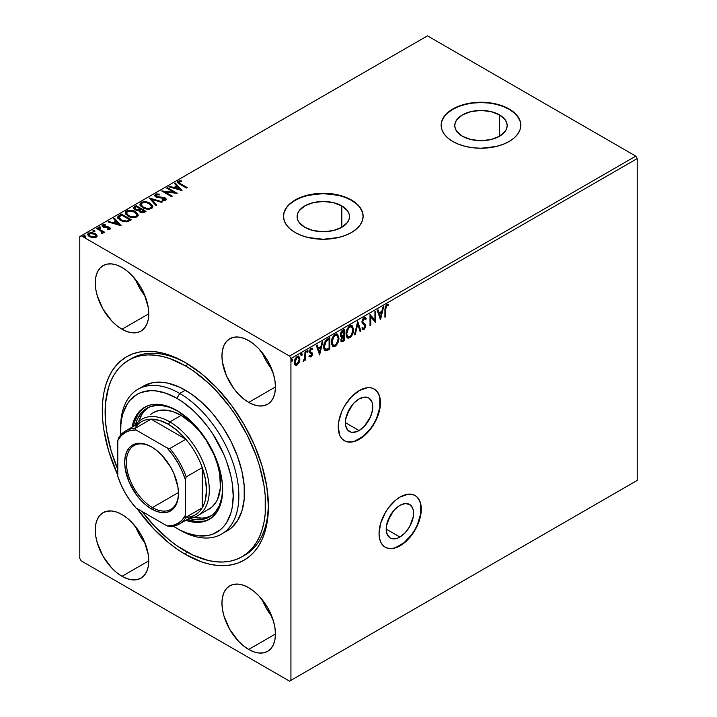 <?xml version="1.0" encoding="UTF-8"?>
<svg xmlns="http://www.w3.org/2000/svg" width="717" height="717" viewBox="0 0 717 717"><rect width="100%" height="100%" fill="white"/><g stroke="black" fill="none" stroke-linecap="round" stroke-linejoin="round"><path stroke-width="1.08" d="M359.065 430.558A19.368 11.185 -60 0 1 349.376 431.517A19.368 11.185 -60 0 1 346.41 415.994A19.368 11.185 -60 0 1 359.065 398.921L364.308 397.101L368.744 397.962L371.72 401.377L372.499 403.895L372.499 410.07L370.447 416.953L364.308 426.328L359.065 430.558L356.394 431.795L351.455 432.279L347.673 430.101L345.63 425.584L345.37 422.645L359.065 430.558L345.37 422.645L345.63 419.409L349.376 409.147L353.822 403.151L359.065 398.921A19.368 11.185 -60 0 1 368.744 397.962A19.368 11.185 -60 0 1 371.72 413.485A19.368 11.185 -60 0 1 359.065 430.558M399.889 537.024A19.368 11.185 -60 0 1 390.2 537.983A19.368 11.185 -60 0 1 387.234 522.46A19.368 11.185 -60 0 1 399.889 505.386L405.123 503.567L409.568 504.427L412.544 507.851L413.324 510.37L413.324 516.536L409.568 526.798L405.123 532.794L399.889 537.024L397.218 538.261L392.28 538.754L390.2 537.983L387.234 534.568L386.185 529.11L399.889 537.024L386.185 529.11L386.454 525.875L390.2 515.613L394.646 509.617L399.889 505.386A19.368 11.185 -60 0 1 409.568 504.427A19.368 11.185 -60 0 1 412.544 519.95A19.368 11.185 -60 0 1 399.889 537.024M385.101 547.143A29.863 17.244 120 0 0 399.889 545.592L400.167 545.754A29.863 17.244 -60 0 1 385.235 547.232A29.863 17.244 -60 0 1 380.655 523.302A29.863 17.244 -60 0 1 400.167 496.989L396.044 499.83L388.435 507.869L385.235 512.745L380.655 523.302L379.051 533.556L379.454 538.082L380.655 541.962L382.609 545.054L385.235 547.232L388.435 548.415L392.082 548.559L396.044 547.663L404.289 542.903L411.899 534.873L417.724 524.781L419.678 519.44L420.879 514.17L420.879 504.651L419.678 500.78L417.724 497.688L415.098 495.51L411.899 494.327L408.251 494.174L400.167 496.989A29.863 17.244 -60 0 1 415.098 495.51A29.863 17.244 -60 0 1 419.678 519.44A29.863 17.244 -60 0 1 400.167 545.754L399.889 545.592A29.863 17.244 120 0 0 419.355 519.404A29.863 17.244 120 0 0 414.955 495.429M344.277 440.677A29.863 17.244 120 0 0 359.065 439.118L359.342 439.279A29.863 17.244 -60 0 1 344.411 440.758A29.863 17.244 -60 0 1 339.84 416.837A29.863 17.244 -60 0 1 359.342 390.523L351.267 397.039L344.411 406.279L341.785 411.495L338.639 422.098L338.227 427.09L339.84 435.497L341.785 438.58L344.411 440.758L347.611 441.95L351.267 442.093L355.229 441.197L363.465 436.438L367.427 432.763L374.274 423.523L378.854 412.965L380.055 407.704L380.055 398.186L378.854 394.305L376.9 391.222L374.274 389.044L371.074 387.852L367.427 387.709L359.342 390.523A29.863 17.244 -60 0 1 374.274 389.044A29.863 17.244 -60 0 1 378.854 412.965A29.863 17.244 -60 0 1 359.342 439.279L359.065 439.118A29.863 17.244 120 0 0 378.531 412.938A29.863 17.244 120 0 0 374.131 388.964M186.779 363.394A113.474 65.516 -120 0 0 130.046 359.414A113.474 65.516 60 0 1 131.435 358.572A113.474 65.516 60 0 1 186.779 363.394M185.353 362.56L177.216 358.321L161.244 352.773L153.572 351.509L146.205 351.285L139.215 352.083L132.672 353.911L126.631 356.743L121.155 360.561L116.297 365.312L112.112 370.967L108.626 377.465L105.883 384.742L103.902 392.728L102.701 401.341L102.701 420.144L103.902 430.146L108.626 450.868L117.785 475.219A117.454 67.81 60 0 1 111.502 371.953A117.454 67.81 60 0 1 185.353 362.56L185.353 362.56A117.454 67.81 60 0 1 268.409 506.417L266.814 486.78L262.09 466.068L254.41 445.051L244.085 424.554L231.501 405.365L217.134 388.211L201.558 373.763L185.353 362.56M185.353 554.366A117.454 67.81 60 0 1 137.064 508.604L153.572 528.716L169.149 543.172L177.216 549.204L185.353 554.366L201.558 561.877L209.463 564.154L217.134 565.417L224.511 565.641L231.501 564.844L238.044 563.015L244.085 560.183L249.561 556.365L254.41 551.615L258.604 545.96L262.09 539.462L264.833 532.184L266.814 524.199L268.409 506.417A117.454 67.81 60 0 1 185.353 554.366L186.77 551.92L185.353 554.366M499.489 114.881L499.489 136.266L490.993 139.546L480.964 140.702L470.944 139.546L462.447 136.266A26.197 15.129 180 0 1 454.766 125.574A26.197 15.129 180 0 1 470.944 111.601A26.197 15.129 180 0 1 499.489 114.881L505.171 119.784L506.659 122.625L507.17 125.574L506.659 128.522L505.171 131.363L499.489 136.266L499.489 114.881A26.197 15.129 180 0 1 507.17 125.574A26.197 15.129 180 0 1 490.993 139.546A26.197 15.129 180 0 1 462.447 136.266L456.765 131.363L455.277 128.522L454.766 125.574L455.277 122.625L456.765 119.784L462.447 114.881L470.944 111.601L480.964 110.445L490.993 111.601L499.489 114.881M341.83 205.904L341.83 227.289L333.333 230.569L323.304 231.725L313.284 230.569L304.779 227.289A26.197 15.129 180 0 1 297.107 216.597A26.197 15.129 180 0 1 313.284 202.624A26.197 15.129 180 0 1 341.83 205.904L347.512 210.807L349 213.648L349.511 216.597L349 219.545L347.512 222.387L341.83 227.289L341.83 205.904A26.197 15.129 180 0 1 349.511 216.597A26.197 15.129 180 0 1 333.333 230.569A26.197 15.129 180 0 1 304.779 227.289L299.106 222.387L297.609 219.545L297.107 216.597L297.609 213.648L299.106 210.807L304.779 205.904L313.284 202.624L323.304 201.468L333.333 202.624L341.83 205.904M363.125 216.435A39.811 22.989 -0 0 0 351.464 200.348L351.464 200.016A39.811 22.989 180 0 1 363.125 216.274A39.811 22.989 180 0 1 338.541 237.506A39.811 22.989 180 0 1 295.153 232.523L301.185 235.382L308.068 237.506L323.304 239.263L338.541 237.506L345.424 235.382L351.464 232.523L356.412 229.046L360.095 225.066L362.354 220.755L363.125 216.274L362.354 211.784L360.095 207.473L356.412 203.503L351.464 200.016L345.424 197.157L338.541 195.033L331.075 193.724L315.543 193.724L308.068 195.033L301.185 197.157L295.153 200.016L290.206 203.503L286.522 207.473L284.255 211.784L283.493 216.274L284.255 220.755L286.522 225.066L290.206 229.046L295.153 232.523A39.811 22.989 180 0 1 283.493 216.274A39.811 22.989 180 0 1 308.068 195.033A39.811 22.989 180 0 1 351.464 200.016L351.464 200.348A39.811 22.989 0 0 0 308.202 195.329A39.811 22.989 0 0 0 283.493 216.435M520.784 125.412A39.811 22.989 -0 0 0 509.124 109.316L509.124 108.993A39.811 22.989 180 0 1 520.784 125.251A39.811 22.989 180 0 1 496.209 146.483A39.811 22.989 180 0 1 452.812 141.5L458.844 144.359L465.727 146.483L473.202 147.792L480.964 148.24L496.209 146.483L503.092 144.359L509.124 141.5L514.071 138.023L517.755 134.043L520.022 129.732L520.784 125.251L520.022 120.761L517.755 116.45L514.071 112.479L509.124 108.993L503.092 106.134L496.209 104.01L488.734 102.701L480.964 102.262L473.202 102.701L465.727 104.01L458.844 106.134L452.812 108.993L447.865 112.479L444.182 116.45L441.914 120.761L441.152 125.251L441.914 129.732L444.182 134.043L447.865 138.023L452.812 141.5A39.811 22.989 180 0 1 441.152 125.251A39.811 22.989 180 0 1 465.727 104.01A39.811 22.989 180 0 1 509.124 108.993L509.124 109.316A39.811 22.989 0 0 0 465.862 104.306A39.811 22.989 0 0 0 441.152 125.412M135.54 279.522A37.822 21.842 -120 0 0 145.085 296.058L139.698 288.144L135.54 279.522M122.007 329.237A37.822 21.842 60 0 1 97.297 295.906A37.822 21.842 60 0 1 103.096 265.604A37.822 21.842 60 0 1 122.007 267.477L116.79 265.057L111.771 263.919L107.156 264.098L103.096 265.604L99.771 268.364L97.297 272.272L95.782 277.183L95.262 282.919L95.782 289.238L97.297 295.906L103.096 309.278L111.771 320.983L116.79 325.635L122.007 329.237L127.232 331.657L132.242 332.796L136.866 332.616L140.926 331.111L144.251 328.35L146.716 324.442L148.24 319.531L148.76 313.795L122.007 329.237L148.76 313.795L148.24 307.476L144.251 294.042L140.926 287.436L132.242 275.731L127.232 271.08L122.007 267.477A37.822 21.842 60 0 1 146.716 300.808A37.822 21.842 60 0 1 140.926 331.111A37.822 21.842 60 0 1 122.007 329.237M135.54 526.592A37.822 21.842 -120 0 0 145.085 543.127L139.698 535.214L135.54 526.592M122.007 576.307A37.822 21.842 60 0 1 97.297 542.975A37.822 21.842 60 0 1 103.096 512.673A37.822 21.842 60 0 1 122.007 514.546L116.79 512.126L111.771 510.988L107.156 511.167L103.096 512.673L99.771 515.433L97.297 519.341L95.782 524.252L95.262 529.988L95.782 536.307L97.297 542.975L103.096 556.347L111.771 568.052L116.79 572.704L122.007 576.307L127.232 578.727L132.242 579.865L136.866 579.686L140.926 578.18L144.251 575.419L146.716 571.512L148.24 566.6L148.76 560.864L122.007 576.307L148.76 560.864L148.24 554.546L144.251 541.111L140.926 534.506L132.242 522.801L127.232 518.149L122.007 514.546A37.822 21.842 60 0 1 146.716 547.878A37.822 21.842 60 0 1 140.926 578.18A37.822 21.842 60 0 1 122.007 576.307M262.225 599.735A37.822 21.842 -120 0 0 271.779 616.27L266.392 608.357L262.225 599.735M248.7 649.45A37.822 21.842 60 0 1 223.991 616.127A37.822 21.842 60 0 1 229.79 585.816A37.822 21.842 60 0 1 248.7 587.689L243.484 585.269L238.465 584.131L233.841 584.31L229.79 585.816L226.464 588.576L223.991 592.484L222.467 597.404L221.956 603.131L222.467 609.45L223.991 616.127L229.79 629.49L238.465 641.195L243.484 645.847L248.7 649.45L253.917 651.87L258.936 653.017L263.56 652.828L267.611 651.323L270.936 648.571L273.41 644.655L274.934 639.743L275.445 634.016L248.7 649.45L275.445 634.016L274.934 627.689L273.41 621.021L267.611 607.649L258.936 595.944L253.917 591.292L248.7 587.689A37.822 21.842 60 0 1 273.41 621.021A37.822 21.842 60 0 1 267.611 651.332A37.822 21.842 60 0 1 248.7 649.45M262.225 352.665A37.822 21.842 -120 0 0 271.779 369.201L266.392 361.287L262.225 352.665M248.7 402.389A37.822 21.842 60 0 1 223.991 369.058A37.822 21.842 60 0 1 229.79 338.747A37.822 21.842 60 0 1 248.7 340.62L243.484 338.2L238.465 337.062L233.841 337.241L229.79 338.747L226.464 341.507L223.991 345.415L222.467 350.335L221.956 356.062L222.467 362.381L226.464 375.825L233.841 388.605L238.465 394.126L243.484 398.777L248.7 402.389L253.917 404.8L258.936 405.947L263.56 405.759L267.611 404.263L270.936 401.502L273.41 397.585L274.934 392.674L275.445 386.947L248.7 402.389L275.445 386.947L274.934 380.619L273.41 373.951L267.611 360.579L258.936 348.874L253.917 344.223L248.7 340.62A37.822 21.842 60 0 1 273.41 373.951A37.822 21.842 60 0 1 267.611 404.263A37.822 21.842 60 0 1 248.7 402.389M79.784 236.592L79.784 558.426L79.784 236.592L427.475 35.85L635.809 156.136L289.525 356.062L81.191 235.776L289.525 356.062L290.932 358.5L637.216 158.574L637.216 480.408L290.932 680.334L290.932 358.5L290.932 680.334L289.525 681.15L635.809 481.224L289.525 681.15L81.191 560.864L289.525 681.15L637.216 480.408L635.809 481.224L637.216 480.408L637.216 158.574L290.932 358.5L289.525 356.062L635.809 156.136L637.216 158.574L635.809 156.136L427.475 35.85L79.784 236.592M298.478 356.125L299.339 358.751L298.604 362.13L299.168 362.452L299.742 357.702L298.344 356.098L297.116 356.403L294.714 359.907L294.517 363.734L295.261 364.998L296.506 365.267L299.168 362.452L298.604 362.13L296.56 364.684L297.116 365.007L299.168 362.452L299.903 359.083L298.774 356.241L297.116 356.403L294.346 362.291L295.476 365.15L294.911 364.828M305.711 351.59L304.958 352.029L304.716 358.383L303.192 361.332L304.958 359.118L304.958 360.346L305.711 359.907L305.711 351.59L304.958 352.029L304.833 357.747L303.058 361.296L304.958 359.118L304.958 360.346L305.711 359.907L305.711 351.59M310.828 353.418L311.653 354.485L310.918 356.026L309.95 355.713L309.502 356.681L310.963 357.021L312.065 355.659L312.28 353.105L310.443 351.868L310.273 350.936L310.981 349.448L312.227 349.582L312.657 348.561L311.339 348.211L310.12 349.376L309.636 352.558L311.465 353.831L311.608 354.888L309.502 356.681L310.963 357.021L308.937 356.358M327.552 338.98L325.151 341.292L323.878 345.155L324.245 349.529L325.706 350.828L329.838 349.036L329.838 337.662L327.552 338.98C324.926 340.916 323.663 343.488 323.779 346.705C323.663 349.107 324.407 350.488 326.002 350.846L329.838 349.036L329.838 337.662L327.552 338.98M344.492 329.202L341.776 330.904L340.333 333.665L340.432 336.174L341.758 336.918L340.835 339.876L341.731 341.794L344.492 340.575L344.492 329.202L342.529 330.34L340.199 334.911L341.758 336.918L340.835 339.876L341.516 341.704L344.492 340.575L344.492 329.202M357.756 321.539L354.476 334.812L355.3 334.337L357.693 324.326L360.095 331.568L360.92 331.093L357.631 321.61L354.476 334.812L355.3 334.337L357.693 324.326L360.095 331.568L360.92 331.093L357.756 321.539M374.937 311.617L374.937 320.087L370.017 314.467L370.017 325.841L370.77 325.401L370.77 316.923L375.699 322.56L375.699 311.187L374.937 311.617L374.937 320.087L370.017 314.467L370.017 325.841L370.77 325.401L370.77 316.923L375.699 322.56L375.699 311.187L374.937 311.617M387.951 304.384L387.637 305.541L386.167 305.361L385.119 308.902L385.683 309.233L386.069 306.455L386.857 305.621L388.202 305.863L388.587 304.761L386.723 304.528L385.119 306.921L384.921 317.237L385.683 316.797L385.683 309.233L385.119 308.902L385.119 316.475L385.683 316.797L385.683 309.233L386.732 305.693L388.202 305.863L388.587 304.761L387.646 304.178M380.503 319.791L383.658 306.589L382.833 307.064L381.82 311.295L379.051 312.89L378.038 309.834L377.214 310.309L380.503 319.791L383.658 306.589L382.833 307.064L381.82 311.295L379.051 312.89L378.038 309.834L377.214 310.309L380.503 319.791M364.989 317.434L366.226 318.85L365.285 317.55L364.012 317.64L362.757 318.993L361.933 321.646L362.21 323.304L364.693 325.464L364.908 326.988L364.084 328.386L362.65 327.759L362.058 328.807L362.784 329.668L363.958 329.632L365.616 326.934L365.329 324.451L362.703 321.781L363.77 318.993L364.621 318.662L365.607 319.782L366.226 318.85L365.428 317.649L364.218 317.532L361.933 321.924L364.962 326.441L363.967 328.458L362.999 328.252M351.742 325.527L353.589 329.587L352.253 325.814L350.667 325.491L348.91 326.504L346.221 331.863L346.221 335.941L348.157 338.191L350.721 337.115L353.149 332.706L353.589 329.587L353.024 329.264C353.087 332.473 351.832 335.206 349.287 337.456L349.851 337.779C352.397 335.529 353.642 332.796 353.589 329.587L352.029 325.67L349.788 325.85C347.225 328.072 345.961 330.797 346.015 334.014L347.566 337.976L349.851 337.779L347.288 337.788M337.089 333.988L338.935 338.048L337.599 334.274L336.013 333.952L334.256 334.964L331.568 340.324L331.568 344.402L333.504 346.652L336.067 345.576L338.496 341.167L338.935 338.048L338.37 337.725C338.433 340.933 337.178 343.667 334.633 345.917L335.197 346.239C337.743 343.99 338.989 341.256 338.935 338.048L337.375 334.131L335.135 334.31C332.571 336.533 331.308 339.258 331.362 342.475L332.912 346.436L335.197 346.239L332.634 346.248M319.612 354.942L322.767 341.74L321.942 342.224L320.929 346.454L318.16 348.05L317.147 344.985L316.322 345.46L319.612 354.942L322.767 341.74L321.942 342.224L320.929 346.454L318.16 348.05L317.147 344.985L316.322 345.46L319.612 354.942M306.921 350.093L308.113 351.007L307.754 350.353L307.208 350.667L307.001 352.271L307.952 351.724L307.548 350.685L306.921 351.993L307.476 352.316L308.113 351.007L307.476 350.425L306.849 351.733L307.476 352.316L306.284 351.411M301.104 353.454L302.305 354.359L301.938 353.714L301.4 354.028L301.194 355.632L302.144 355.076L301.74 354.037L301.104 355.345L301.669 355.677L302.305 354.359L301.669 353.777L301.041 355.094L301.669 355.677L300.477 354.763M291.631 358.921L292.823 359.835L292.464 359.181L291.927 359.495L291.72 361.099L292.67 360.552L292.267 359.504L291.631 360.821L292.195 361.144L292.823 359.835L292.195 359.244L291.559 360.561L292.195 361.144L291.003 360.239M97.055 236.538L96.965 235.382L95.146 233.482L95.146 234.127L91.31 233.043L88.657 233.599L95.146 234.127L95.146 233.482L88.657 232.944L87.734 234.629L88.657 232.944L87.698 234.298L89.589 236.691L92.887 237.739L96.114 237.246L96.965 235.382L96.526 234.593L92.027 232.46L88.101 233.357L87.824 234.889L88.989 236.296L93.748 237.793L96.401 237.058L96.965 235.382L97.019 236.216M97.378 228.06L96.616 228.499L101.76 231.743L101.805 233.679L102.961 233.159L102.755 232.039L103.822 232.649L104.574 232.218L97.378 228.06L97.378 228.705L104.01 232.541L97.378 228.705L97.378 228.06L96.616 228.499L101.393 231.385L101.805 233.679L102.63 233.482L102.755 232.039L103.822 232.649L104.574 232.218L97.378 228.06M108.661 229.548L109.02 228.768L107.299 228.893L107.469 229.512L109.952 229.252L110.472 228.49L109.818 227.531L103.84 226.536L103.32 225.622L105.408 225.174L105.175 224.538L102.639 224.869L102.128 225.972L103.418 227.155L109.074 228.006L108.939 228.813L107.299 228.893L107.469 229.512L109.701 229.377L110.472 228.526M119.219 215.45L117.66 216.946L117.92 218.344L122.356 221.374L126.855 221.885L131.354 219.814L121.505 214.123L119.219 215.45L119.219 216.095L121.505 214.777L121.505 214.123L119.219 215.45L117.606 217.341L120.241 220.397L127.169 221.822L131.354 219.814L121.505 214.123L121.505 214.777L130.799 220.137L121.505 214.777L119.219 216.095L119.219 215.45M138.74 210.314L139.905 212.062L144.619 212.16L146.017 211.354L136.158 205.662L133.335 207.697L134.662 209.758L138.74 210.314L139.367 211.685L141.599 212.68L143.552 212.635L146.017 211.354L136.158 205.662L136.158 206.317L145.452 211.676L136.158 206.317L136.158 205.662L133.281 208.011L134.662 209.758L138.704 210.574M149.423 198.009L155.992 205.591L156.817 205.116L151.735 199.416L161.612 202.346L162.436 201.871L149.297 198.08L155.992 205.591L156.817 205.116L151.735 199.416L161.612 202.346L162.436 201.871L149.423 198.009M166.604 188.087L173.935 192.317L161.675 190.928L171.533 196.619L172.286 196.18L164.937 191.941L177.216 193.339L167.366 187.648L166.604 188.087L173.935 192.317L161.675 190.928L171.533 196.619L172.286 196.18L164.937 191.941L177.216 193.339L167.366 187.648L166.604 188.087M180.639 183.794L178.829 182.118L181.509 181.383L181.132 180.72L178.139 181.141L177.475 181.93L177.798 182.799L186.438 188.015L187.2 187.576L180.639 183.794L180.639 184.439L186.635 187.899L180.639 184.439L179.151 181.715L181.509 181.383L181.132 180.72L178.139 181.141L177.466 182.046L179.788 184.17L186.438 188.015L187.2 187.576L180.639 183.794M182.019 190.57L175.324 183.059L174.5 183.534L176.642 185.936L173.873 187.54L169.705 186.295L168.88 186.779L182.019 190.57L175.324 183.059L174.5 183.534L176.642 185.936L173.873 187.54L169.705 186.295L168.88 186.779L182.019 190.57M155.419 194.253L154.764 195.669L156.243 197.121L164.856 198.663L164.731 199.676L162.141 199.711L162.159 200.401L164.928 200.545L166.272 199.693L165.887 198.439L164.318 197.525L156.781 196.566L156.001 195.714L156.369 194.881L159.676 194.863L159.792 194.217L156.405 193.913L155.419 194.253L155.419 194.907L159.792 194.872L155.419 194.907L155.419 194.253L154.711 195.284L156.01 196.996L164.471 198.385L164.731 199.676L162.141 199.711L162.159 200.401L165.726 200.267L166.344 199.344L165.188 197.919L156.781 196.566L156.485 194.809L159.676 194.863L159.792 194.217L155.419 194.253M139.976 204.614L141.204 202.463L139.949 204.282L142.602 207.634C145.399 209.31 148.401 209.561 151.619 208.414L152.838 206.577L149.208 202.75L144.61 201.728L140.451 203.045L139.949 204.444L140.496 205.851L144.583 208.539L149.432 209.104L152.031 208.136L152.802 206.935L152.649 205.707L150.14 203.234L152.811 206.89M125.323 213.074L126.55 210.923L125.296 212.743L127.949 216.095C130.745 217.771 133.747 218.022 136.965 216.875L138.184 215.037L134.554 211.21L129.956 210.189L125.798 211.506L125.296 212.904L125.842 214.311L129.929 217L134.778 217.565L137.7 216.283L137.996 214.168L135.486 211.694L138.157 215.351M121.128 225.721L114.433 218.21L113.609 218.685L115.751 221.096L112.981 222.691L108.814 221.454L107.989 221.929L121.128 225.721L114.433 218.21L113.609 218.685L115.751 221.096L112.981 222.691L108.814 221.454L107.989 221.929L121.128 225.721M99.206 228.454L99.018 226.966L99.206 227.8L100.658 227.907L99.771 226.85L98.856 227.477L100.497 227.979L100.47 227.074L100.658 228.562M93.398 231.806L93.21 230.318L93.398 231.161L94.85 231.268L93.963 230.202L93.049 230.829L94.689 231.34L94.662 230.426L94.85 231.914M83.925 237.273L83.737 235.785L83.925 236.628L85.377 236.735L84.489 235.678L83.566 236.296L85.027 236.852L85.323 235.983L85.377 237.39M81.191 560.864L79.784 558.426L81.191 560.864M243.484 555.89A113.474 65.516 -120 0 0 268.4 504.768A113.474 65.516 60 0 1 244.909 555.11L242.095 556.733A113.474 65.516 60 0 1 185.353 551.113A113.474 65.516 60 0 1 142.083 511.499L154.648 526.332L169.705 540.295L177.493 546.13L193.223 555.209L208.647 560.569L216.059 561.787L223.175 562.011L229.933 561.241L236.26 559.475L242.095 556.733A113.474 65.516 60 0 0 259.482 465.808A113.474 65.516 60 0 0 185.353 365.813L188.123 364.218L185.353 365.813L193.223 370.797L208.647 383.254L216.059 390.595L229.933 407.166L236.26 416.236L247.383 435.497L256.121 455.645L259.482 465.808L264.053 485.821L265.209 495.483L265.209 513.65L264.053 521.976L262.135 529.693L259.482 536.719L256.121 542.993L252.07 548.451L247.383 553.049L242.095 556.733M520.022 121.092L517.755 116.781M514.071 112.802L509.124 109.316L503.092 106.457L496.209 104.332L488.734 103.024L480.964 102.585L473.202 103.024L465.727 104.332L458.844 106.457L452.812 109.316L447.865 112.802M444.182 116.781L441.914 121.092M362.354 212.115L360.095 207.805M356.412 203.825L351.464 200.348L345.424 197.489L338.541 195.365L323.304 193.608L308.068 195.365L301.185 197.489L295.153 200.348L290.206 203.825M286.522 207.805L284.255 212.115M177.529 182.387L178.139 181.141L178.139 181.786L181.132 181.374L181.132 180.72L181.141 181.392L178.784 181.526L177.475 182.584M178.927 182.557L179.151 181.715M179.151 182.369L180.639 184.439L178.883 182.638M169.624 186.994L169.705 186.295L169.705 186.949L173.873 188.186L173.873 187.54L173.873 188.186L176.642 186.59L176.642 185.936L176.642 186.59L173.873 188.186L169.624 186.994M174.876 183.964L175.324 183.059L181.365 190.48L175.324 183.704L174.876 183.964M175.208 188.58L179.582 189.88L179.582 189.234L175.208 187.935L175.208 188.58L179.582 189.88L179.582 189.234L175.208 187.935L177.332 186.707L179.582 189.234L177.332 186.707L175.208 187.935L175.208 188.58M167.169 188.41L167.366 187.648L167.366 188.302L176.032 193.303L167.169 188.41M164.937 192.595L164.937 191.941L164.937 192.595L171.73 196.512L164.937 192.595M162.849 191.609L173.935 192.972L173.935 192.317L173.935 192.972L162.849 191.609M156.01 195.992L156.485 194.809M156.485 195.454L156.781 197.211L156.781 196.566L156.781 197.211L157.991 197.632L157.991 196.978L157.991 197.632L160.823 197.811L160.823 197.166L160.823 197.811L163.297 197.928L163.297 197.274L163.297 197.928L165.188 198.573L165.188 197.919L166.29 199.667M165.071 199.658L164.139 200.518L162.141 200.357L164.731 200.321L164.731 199.676M154.755 195.624L155.419 194.907L154.711 195.938M165.887 199.084L163.297 197.928L157.659 197.56L155.983 196.117M149.952 198.815L161.692 202.302L149.952 198.815M151.735 200.07L156.431 205.34L151.735 200.07M150.14 203.234C147.37 201.594 144.386 201.334 141.204 202.463L141.204 203.117C144.386 201.988 147.37 202.248 150.14 203.888L150.14 203.234M152.838 207.07L150.57 204.148L145.856 202.472L141.67 202.875L140.451 203.691L139.949 205.098M151.412 206.308L150.902 208.271L148.007 209.077L144.117 208.235L141.652 206.415M141.24 204.883L141.437 203.771L142.611 202.839L146.922 202.705L150.633 204.587L151.412 205.662L151.35 207.105L149.763 208.19L146.806 208.351L143.364 207.204L141.24 204.883L143.364 207.849L141.204 204.578L142.235 203.028C144.798 202.14 147.182 202.355 149.387 203.673L151.547 206.362L150.579 207.849C147.989 208.737 145.587 208.522 143.364 207.204L143.364 207.849C145.587 209.176 147.989 209.391 150.579 208.495L151.52 206.657M133.335 208.351L134.187 206.801L134.187 207.455L136.158 206.317L133.29 208.557M134.814 209.472L134.563 208.88L135.423 209.973L135.423 209.319L135.423 209.973L138.372 210.305L138.372 209.651L138.372 210.305L139.69 209.669L139.69 209.023L138.372 209.651L135.423 209.319L134.563 208.226L136.409 206.684L140.075 208.799L139.071 210.009L136.804 210.422L135.074 209.74L134.635 208.584M139.887 210.906L140.649 212.259L140.649 211.614L140.649 212.259L143.463 212.313L143.463 211.658L140.649 211.614L139.797 210.556L141.088 209.382L144.242 211.21L144.242 211.856L144.242 211.21L143.158 212.465L141.276 212.546L139.949 211.649L140.066 210.699M134.644 208.566L134.868 207.652L136.409 206.684L140.075 208.799L136.804 209.776L134.563 208.235M143.463 211.658L141.276 211.9L139.86 210.314L141.088 209.382L144.242 211.21L143.463 211.658M135.486 211.694C132.717 210.054 129.732 209.794 126.55 210.923L126.55 211.578C129.732 210.448 132.717 210.708 135.486 212.349L135.486 211.694M138.184 215.53L135.916 212.608L131.202 210.932L127.017 211.336L125.798 212.151L125.296 213.558M136.759 214.768L136.822 215.934L135.916 216.955L132.152 217.466L128.038 215.88L126.559 213.738M126.999 214.876L126.685 214.32M126.586 213.343L126.784 212.232L127.958 211.3L132.269 211.165L135.979 213.048L136.759 214.123L136.696 215.566L135.11 216.651L132.152 216.812L128.71 215.665L126.586 213.343L128.71 216.31L126.55 213.039L127.581 211.488C130.144 210.601 132.528 210.816 134.733 212.133L136.893 214.822L135.916 216.31C133.335 217.197 130.933 216.982 128.71 215.665L128.71 216.31C130.933 217.636 133.335 217.851 135.916 216.955L136.866 215.118M117.642 217.663L119.219 216.095L117.606 217.95M119.165 217.583L121.003 220.612L121.003 219.967L121.003 220.612L126.631 221.705L126.631 221.06L126.631 221.705L129.096 220.603L129.589 219.671L126.631 221.06L121.003 219.967L119.165 216.937L121.756 215.145L129.589 219.671L129.589 220.316L126.81 221.661L124.319 221.786L121.29 220.773L119.174 219.008M119.022 218.658L118.995 217.932M118.95 218.264L119.318 216.74L121.756 215.145L129.589 219.671L126.631 221.06L123.566 220.997L119.703 219.017L119.165 216.937M108.733 222.153L108.814 221.454L108.814 222.1L112.981 223.345L112.981 222.691L112.981 223.345L115.751 221.741L115.751 221.096L115.751 221.741L112.981 223.345L108.733 222.153M113.985 219.115L114.433 218.21L120.474 225.64L114.433 218.864L113.985 219.115M114.317 223.74L118.69 225.039L118.69 224.385L114.317 223.086L114.317 223.74L118.69 225.039L118.69 224.385L114.317 223.086L116.441 221.867L118.69 224.385L116.441 221.867L114.317 223.086L114.317 223.74M103.606 225.98L103.84 227.19L103.606 225.335L105.408 225.174L105.175 224.538L105.175 225.147L105.175 224.538L102.639 224.869L102.137 226.034L102.639 224.869L102.074 225.667L103.123 226.993L108.787 227.791L108.634 229.557M108.787 227.791L109.02 228.768M104.503 225.129L102.639 225.523L105.175 225.183M103.4 226.151L103.606 225.335M104.709 226.832L103.84 226.536L103.84 227.19L106.259 227.441L106.259 226.796L104.709 226.832M108.159 226.832L106.259 226.796L106.259 227.441L108.159 227.477L108.159 226.832L108.159 227.477L109.513 227.979L109.513 227.334L108.159 226.832M109.952 229.252L109.513 227.334L110.4 228.831M110.427 228.902L108.885 227.683L104.467 227.432L103.284 226.438M100.658 227.907L100.47 227.074L99.018 226.966L99.206 227.8M99.018 226.966L99.018 227.612L100.47 227.719L100.47 227.074M100.721 227.907L98.955 227.656M102.63 233.482L102.755 232.039M101.402 233.679L101.868 232.9M101.76 232.389L101.644 233.634M94.85 231.268L94.662 230.426L93.21 230.318L93.398 231.161M93.21 230.318L93.21 230.973L94.662 231.08L94.662 230.426M94.913 231.259L93.138 231.017M97.028 236.278L95.146 234.127L96.965 236.027L96.965 235.382M90.342 236.897L88.917 234.791L90.342 236.897L95.227 237.39L92.018 237.569L90.342 236.897L90.342 236.252L90.342 236.897M95.755 235.911L95.227 237.39L95.227 236.735L90.342 236.252L88.872 234.45L89.544 233.455L94.384 233.912L95.872 235.776L95.227 237.39L95.872 236.359M85.377 236.735L85.189 235.902L83.737 235.785L83.925 236.628M83.737 235.785L83.737 236.44L85.189 236.547L85.189 235.902M85.431 236.735L83.665 236.485M90.342 236.252L88.917 234.136L90.727 233.097L94.133 233.778L95.872 235.705L95.343 236.664L94.026 237.085L90.342 236.252M384.921 317.237L385.683 316.797L384.921 316.582L385.253 306.831L386.069 305.424L386.732 305.693L386.302 305.299L388.202 305.863L387.637 305.541L388.022 304.438L386.723 304.528L384.921 309.556L384.921 317.237M388.587 304.761L387.834 304.304M377.662 310.049L379.051 312.89L377.662 310.049M382.914 307.019L380.064 318.931L382.914 307.019M380.933 312.325L378.809 313.553L380.44 317.084L378.809 313.553L380.44 317.084L379.374 313.876L381.498 312.648L380.933 312.325L378.809 313.553L379.374 313.876L381.498 312.648L380.44 317.084L381.498 312.648L380.933 312.325M375.134 311.51L375.134 322.166L375.134 311.51M375.242 322.3L375.699 322.56L375.242 322.3M370.205 316.591L370.77 316.923L370.205 316.591L370.205 325.079L370.77 325.401L370.017 325.195L370.205 316.591M370.017 314.512L374.937 320.087L370.017 314.512M364.066 318.778L363.501 318.447L362.121 321.171L362.685 321.503L364.066 318.778L364.845 318.742L363.501 318.447L365.607 319.782L366.226 318.85L365.661 318.527L365.258 319.137L365.661 318.527L365.114 317.568M362.936 322.471L362.685 321.503L362.121 321.171L362.372 322.148L364.191 323.564L362.936 322.471M365.329 324.451L363.627 323.233L365.329 324.451L364.765 324.129L365.159 325.635L365.715 325.957L365.329 324.451M363.967 328.458L362.65 327.759L362.058 328.807L362.838 329.703L363.958 329.632L365.715 325.957L365.159 325.635L363.394 329.309L363.958 329.632L362.578 329.488M362.085 327.436L363.402 328.135M362.219 329.345L364.254 328.485L365.15 325.868L364.693 324.03L362.497 322.327M362.372 322.148L362.677 319.298L363.653 318.384L364.478 318.572M357.505 322.148L360.92 331.093L359.916 331.021L360.355 330.77L357.505 322.148M357.138 323.994L357.693 324.326L357.138 323.994L354.736 334.014L355.3 334.337L354.655 334.059L357.138 323.994M346.911 337.599L348.399 337.824L349.726 337.16L352.146 333.692L353.015 328.753L351.572 325.41M347.628 336.506L346.248 334.059L346.92 329.686L348.892 326.916L351.115 326.602M351.294 326.737L349.251 326.674C347.171 328.467 346.159 330.662 346.203 333.253L346.768 333.584C346.723 330.985 347.736 328.789 349.815 327.006L351.581 326.871L352.836 330.026C352.881 332.607 351.877 334.812 349.815 336.632L348.005 336.739L346.203 333.253L347.709 336.533M341.167 341.462L343.936 340.252L343.936 329.524L343.936 340.252L344.492 340.575L343.936 340.252L342.538 341.059L343.102 341.382L341.256 341.48M340.925 336.775L343.174 335.879L341.48 337.322L341.409 340.172L341.256 337.824M341.077 335.484L340.414 334.463M340.396 334.149L340.96 334.472L343.739 330.806L343.353 335.251L342.152 335.816L340.396 334.149L340.907 332.267L343.174 330.474L340.396 334.149L341.588 335.493M343.739 339.849L341.973 340.494L341.588 339.41L343.353 336.425L342.789 336.103L343.739 336.201L343.174 335.879L343.739 336.201L343.739 339.849L342.242 340.557L341.606 339.733L342.045 337.644L343.739 336.201L343.739 339.849M342.152 335.816L341.122 335.332L340.996 333.952L342.869 331.299L342.305 330.976L343.739 330.806L343.174 330.474L343.739 330.806L343.739 335.036L342.152 335.816L341.229 335.511M332.258 346.06L333.746 346.284L335.072 345.621L337.492 342.152L338.361 337.214L336.918 333.871M332.975 344.967L331.595 342.52L332.267 338.146L334.239 335.377L336.461 335.063M336.64 335.197L334.597 335.135C332.518 336.927 331.505 339.123 331.55 341.713L332.114 342.045C332.07 339.446 333.082 337.25 335.162 335.466L336.927 335.332L338.182 338.487C338.227 341.068 337.223 343.273 335.162 345.092L333.342 345.2L331.55 341.713L333.055 344.994M324.864 350.434L329.282 348.713L329.282 337.985L329.282 348.713L329.838 349.036L329.282 348.713L327.786 349.573L328.35 349.896L325.437 350.514L326.002 350.846L324.882 350.443M325.151 350.64L326.002 350.846M324.944 348.982L323.976 346.266L324.693 342.385L326.683 340.046L328.52 338.935L329.085 339.266L329.085 348.31L325.617 349.376L323.976 345.944C323.878 347.915 324.496 349.009 325.841 349.206M326.405 349.538C325.061 349.331 324.434 348.238 324.532 346.266L326.244 341.193L325.679 340.871L323.976 345.944L324.532 346.266L325.419 342.385L328.269 339.733L327.705 339.41L325.679 340.871L326.244 341.193L329.085 339.266L327.705 339.41L329.085 339.266L329.085 348.31L326.531 349.52L325.33 349.161M316.771 345.209L318.16 348.05L316.771 345.209M322.023 342.17L319.173 354.081L322.023 342.17M320.042 347.476L317.918 348.704L319.549 352.235L317.918 348.704L319.549 352.235L318.482 349.027L320.607 347.808L320.042 347.476L317.918 348.704L318.482 349.027L320.607 347.808L319.549 352.235L320.607 347.808L320.042 347.476M310.918 356.026L309.95 355.713M309.385 355.381L310.353 355.695M312.02 348.139L312.657 348.561L311.097 348.337L309.502 351.662L309.753 352.8L311.465 353.831M310.909 353.508L309.932 353.015M309.753 352.8L310.748 353.347M311.572 349.152L310.622 348.982L312.227 349.582L312.325 348.256M312.657 348.561L312.101 348.229L311.698 349.17L311.967 348.077M311.662 349.251L310.622 348.982L309.699 350.855L310.264 351.178L311.187 349.304L312.227 349.582M311.187 349.304L310.622 348.982L311.232 348.91M310.443 351.868L310.264 351.178L309.699 350.855L309.878 351.545L312.164 352.863L310.443 351.868L312.164 352.863L311.599 352.54L311.841 353.678L312.406 354.001L312.164 352.863M310.64 352.038L309.699 350.855L310.622 348.982M310.963 357.021L312.406 354.001L311.841 353.678L310.398 356.69L310.963 357.021M309.556 356.788L311.501 355.327L311.42 352.307M306.849 351.733L307.476 352.316M308.113 351.007L307.476 350.425M306.849 352.029L307.512 350.371M305.146 351.913L305.146 359.575L305.711 359.907L304.958 359.692L305.146 351.913M303.166 360.974L303.632 361.251L303.166 360.974M301.041 355.094L301.669 355.677M302.305 354.359L301.669 353.777M301.032 355.381L301.705 353.732M295.081 364.819L296.56 364.684L294.517 364.496M295.135 364.926L297.734 363.627L299.339 358.751L299.903 359.083L298.353 356.017M295.655 363.842L294.562 362.058L295.01 359.127L296.318 357.254L297.976 357.183M298.021 357.227L299.114 358.975L298.666 361.924L296.883 364.102L295.359 363.331L295.574 359.45L296.65 357.783L298.021 357.227L296.56 357.102L297.125 357.425L296.56 357.102L294.535 361.52L295.099 361.843L297.125 357.425L298.326 357.344L299.141 359.513L297.125 363.985L295.978 364.066L294.535 361.52L295.709 363.851M291.559 360.561L292.195 361.144M292.823 359.835L292.195 359.244M291.559 360.857L292.231 359.199M346.768 333.584L348.462 328.261L350.165 326.827L351.68 326.934L352.665 328.503L352.827 330.447L351.151 335.35L349.636 336.73L348.193 336.829L347.162 335.771L346.768 333.584M332.114 342.045L333.808 336.721L335.511 335.287L337.026 335.395L338.012 336.963L338.173 338.908L336.497 343.81L334.982 345.191L333.539 345.289L332.509 344.232L332.114 342.045M354.942 441.027L363.178 436.277L370.797 428.237L373.996 423.362L376.622 418.145L379.777 407.543L379.777 398.025M378.567 394.144L376.622 391.061M347.333 441.789L350.98 441.932M395.766 547.501L404.003 542.742L411.621 534.703L414.82 529.827L417.446 524.62L420.592 514.008L420.592 504.49M419.391 500.609L417.446 497.526M388.157 548.254L391.805 548.397M388.255 519.574A19.368 11.185 120 0 0 392.656 511.947A19.368 11.185 -60 0 1 388.255 519.574M347.431 413.109A19.368 11.185 120 0 0 351.832 405.481A19.368 11.185 -60 0 1 347.431 413.109M120.617 429.232A83.611 48.272 60 0 1 137.924 389.304A83.611 48.272 60 0 1 179.725 393.445L176.911 398.32A79.632 45.978 60 0 1 233.213 495.85A79.632 45.978 60 0 1 176.911 528.357L179.725 529.98A83.611 48.272 -120 0 0 238.851 495.85A83.611 48.272 -120 0 0 179.725 393.445A83.611 48.272 60 0 1 234.351 467.126A83.611 48.272 60 0 1 221.535 534.129A83.611 48.272 60 0 1 179.725 529.98L187.899 533.448L198.457 535.85L208.19 535.465L212.626 534.219L220.433 529.72L223.731 526.493L226.572 522.657L230.793 513.318L232.138 507.905L233.213 495.85L232.138 482.541L230.793 475.577L226.572 461.363L223.731 454.246L212.626 433.704L208.19 427.341L198.457 415.708L193.258 410.554L182.432 401.825L176.911 398.32L165.923 393.23L155.365 390.828L150.364 390.675L141.186 392.459L137.09 394.377L130.091 400.185L127.25 404.021L123.028 413.359L121.684 418.773L120.877 424.616L120.716 434.968A79.632 45.978 60 0 1 120.599 430.827A79.632 45.978 60 0 1 176.911 398.32L179.725 393.445L185.353 390.191L179.725 393.445A83.611 48.272 -120 0 0 120.599 427.583L120.599 430.827M150.669 414.435L153.259 412.625A55.738 32.184 60 0 1 181.132 415.385L192.577 423.953L199.711 431.491L206.137 440.157L213.908 454.533L217.547 464.508L219.787 474.34L220.361 488.008L217.547 499.346L215.898 502.429L211.605 507.367L197.74 515.675A55.738 32.184 60 0 1 189.369 518.212A55.738 32.184 -120 0 0 207.975 477.764A55.738 32.184 -120 0 0 169.875 421.892L168.468 424.33A53.748 31.037 60 0 1 185.873 439.261A53.748 31.037 60 0 1 202.248 467.618A53.748 31.037 60 0 1 202.248 507.824A53.748 31.037 60 0 1 186.088 517.28M178.318 411.325L169.669 407.319L161.352 405.428L157.417 405.302L150.185 406.709L144.036 410.258L141.446 412.795L137.35 419.284L135.289 425.306A62.711 36.209 60 0 1 146.967 408.224A62.711 36.209 60 0 1 177.619 410.931M148.401 407.462A62.711 36.209 -120 0 0 138.695 421.56L142.029 414.184L144.26 411.173L148.401 407.462M145.273 406.915A64.7 37.356 -120 0 0 133.434 426.373L134.536 421.919L137.969 414.327L142.952 408.6M132.027 427.189A64.7 37.356 60 0 1 144.556 407.31A64.7 37.356 60 0 1 176.911 410.509L190.193 420.458L198.475 429.205L205.931 439.261L212.277 450.249L217.26 461.73L220.693 473.283L222.44 484.45L222.44 494.802L220.693 503.952L217.26 511.535L212.277 517.271L205.931 520.936L198.475 522.379L190.193 521.564L185.775 520.282A64.7 37.356 60 0 0 209.256 519.368L209.256 519.368A64.7 37.356 60 0 0 219.178 467.529A64.7 37.356 60 0 0 176.911 410.509L167.984 406.378L159.398 404.424L151.493 404.738L147.89 405.75L141.545 409.407L136.562 415.143L133.129 422.725L132.027 427.189M224.251 532.337A83.611 48.272 -120 0 0 227.164 530.876A83.611 48.272 -120 0 0 239.98 463.872A83.611 48.272 -120 0 0 185.353 390.191A83.611 48.272 -120 0 0 143.552 386.051L137.924 389.304M173.38 526.188L176.911 528.357A79.632 45.978 60 0 1 173.38 526.188M128.621 360.194L123.333 363.877L118.637 368.475L114.595 373.933L111.225 380.207L108.572 387.243L105.507 403.277L105.507 421.444L106.663 431.105L111.225 451.118L117.785 469.42A113.474 65.516 60 0 1 128.621 360.194A113.474 65.516 60 0 1 185.353 365.813L169.705 358.554L162.06 356.358L154.648 355.139L147.532 354.915L140.774 355.695L134.455 357.451L128.621 360.194L131.435 358.572M221.535 534.129L231.062 528.16L237.497 520.748L241.934 510.943L244.192 499.122L244.192 485.741L241.934 471.311L237.497 456.388L231.062 441.538L222.862 427.35L213.227 414.345L202.517 403.044L191.152 393.866L179.564 387.18L168.19 383.228L162.732 382.331L152.506 382.735L143.552 386.051M207.338 520.121L203.736 521.125L195.822 521.438L187.182 519.475A64.7 37.356 -120 0 0 209.956 518.956M222.655 488.125L221.804 497.625L219.285 505.772L215.19 512.261L212.59 514.797L206.451 518.346L202.956 519.323L195.284 519.628L189.046 518.4A62.711 36.209 60 0 0 209.669 516.832L209.669 516.832A62.711 36.209 60 0 0 222.655 488.931M193.984 517.324A62.711 36.209 -120 0 0 211.049 515.971L205.77 517.701L202.033 518.122L194.002 517.333M153.268 412.625L159.237 410.42L166.048 410.142L173.442 411.827L181.132 415.385A55.738 32.184 60 0 1 217.547 464.508A55.738 32.184 60 0 1 209.005 509.178M151.995 447.175A36.827 21.259 -120 0 0 126.371 462.689A36.827 21.259 -120 0 0 152.416 507.555L151.574 509.016A38.028 21.949 60 0 1 124.686 462.447A38.028 21.949 60 0 1 151.574 446.924L156.817 450.545L161.863 455.223L170.583 466.991L173.926 473.623L177.941 487.139L178.461 493.493L177.941 499.247L176.409 504.194L173.926 508.12L170.583 510.898L166.505 512.404L161.863 512.592L156.817 511.445L151.574 509.016L146.331 505.386L141.285 500.708L136.633 495.16L129.212 482.308L125.197 468.801L124.686 462.447L125.197 456.684L126.73 451.746L129.212 447.811L132.564 445.042L136.633 443.527L141.285 443.348L146.331 444.495L151.574 446.924A38.028 21.949 60 0 1 178.461 493.493A38.028 21.949 60 0 1 151.574 509.016L152.416 507.555A36.827 21.259 60 0 1 128.361 475.102A36.827 21.259 60 0 1 133.998 445.589A36.827 21.259 60 0 1 151.995 447.175M178.443 492.525L152.416 507.555L178.443 492.525M134.787 428.425A53.748 31.037 60 0 1 151.054 419.149A53.748 31.037 60 0 1 168.468 424.33L159.506 420.395L151.054 419.149L185.873 439.261L177.422 430.738L168.468 424.33L169.875 421.892A55.738 32.184 -120 0 0 135.612 425.118A55.738 32.184 60 0 1 142.002 419.131A55.738 32.184 60 0 1 169.875 421.892L181.132 415.385L169.875 421.892A55.738 32.184 60 0 1 206.29 471.015A55.738 32.184 60 0 1 197.74 515.675M202.248 467.618L202.248 507.824L204.076 504.114L205.403 499.883L206.469 490.159L205.403 479.198L202.248 467.618L202.248 507.824L186.196 517.091L185.353 515.353L185.353 479.601L186.196 476.877L202.248 467.618A53.748 31.037 -120 0 0 185.873 439.261L169.83 448.519L167.052 447.901L136.087 430.021L135.002 428.416L151.054 419.149L185.873 439.261L169.83 448.519A53.748 31.037 60 0 1 186.196 476.877L202.248 467.618M125.538 430.935L141.59 421.668A53.748 31.037 -120 0 1 151.054 419.149L135.002 428.416L136.087 430.021A52.556 30.347 60 0 0 117.785 440.588L118.628 437.872A53.748 31.037 60 0 1 125.538 430.935A53.748 31.037 60 0 1 135.002 428.416A53.748 31.037 -120 0 0 118.628 437.872L117.785 440.588L117.785 476.339A52.556 30.347 60 0 0 136.087 508.039L167.052 525.919L169.83 526.547A53.748 31.037 -120 0 0 186.196 517.091A53.748 31.037 60 0 1 179.295 524.028A53.748 31.037 60 0 1 169.83 526.547L167.052 525.919L172.788 525.453L177.852 523.482L182.082 520.085L185.353 515.353L185.353 479.601L182.082 471.087L177.852 462.797L172.788 454.981L167.052 447.901L136.087 430.021L130.36 430.487L125.296 432.459L121.056 435.855L117.785 440.588L117.785 476.339L121.056 484.853L125.296 493.144L130.36 500.95L136.087 508.039L167.052 525.919A52.556 30.347 60 0 0 185.353 515.353L186.196 517.091L202.248 507.824A53.748 31.037 -120 0 1 195.338 514.77L179.295 524.028M178.452 493A36.827 21.259 60 0 1 170.834 509.375A36.827 21.259 60 0 1 152.416 507.555A36.827 21.259 -120 0 0 178.452 493M186.196 476.877A53.748 31.037 -120 0 0 169.83 448.519L167.052 447.901A52.556 30.347 60 0 1 185.353 479.601L186.196 476.877M139.949 204.282L139.949 204.928M141.204 204.578L141.204 205.223M151.547 206.362L151.547 207.007M139.797 210.556L139.797 211.21M125.296 212.743L125.296 213.388M126.55 213.039L126.55 213.684M136.893 214.822L136.893 215.467M109.262 228.418L109.262 229.073M98.803 227.28L98.803 227.925M92.995 230.632L92.995 231.286M87.698 234.298L87.698 234.943M88.872 234.45L88.872 235.104M95.872 235.776L95.872 236.431M83.522 236.099L83.522 236.753M362.838 329.703L362.273 329.372M352.029 325.67L351.473 325.348M348.005 336.739L347.44 336.416M351.581 326.871L351.025 326.549M341.516 341.704L340.951 341.373M337.375 334.131L336.811 333.808M333.342 345.2L332.787 344.877M336.927 335.332L336.372 335.009M310.291 356.017L309.735 355.695M311.223 353.615L310.658 353.293M311.895 349.287L311.33 348.964M298.774 356.241L298.209 355.919M295.978 364.066L295.422 363.743M298.326 357.344L297.761 357.012"/></g></svg>
